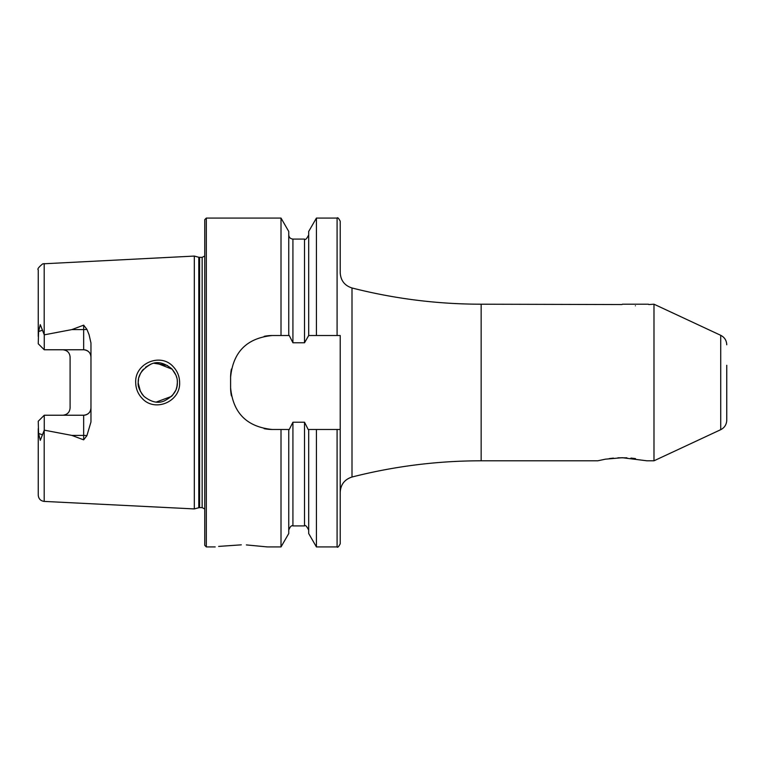 <?xml version="1.0" encoding="UTF-8"?>
<svg xmlns="http://www.w3.org/2000/svg" width="765" height="765" viewBox="0 0 765 765"><rect width="100%" height="100%" fill="white"/><g stroke="black" fill="none" stroke-linecap="round" stroke-linejoin="round"><path stroke-width="1.15" d="M635.399 305.771C615.787 304.059 615.787 304.059 635.399 305.771C655.022 304.059 655.022 304.059 635.399 305.771M653.989 460.798L653.989 304.202L720.726 335.319L720.726 429.681L653.989 460.798L646.922 460.798L622.261 457.709L605.421 459.172L597.781 460.798L481.156 460.798L481.156 304.202L622.002 304.547M173.244 366.703C177.394 371.101 179.517 376.37 179.632 382.5C180.578 401.702 154.798 412.631 142.118 398.345C137.949 393.927 135.807 388.649 135.692 382.5C134.707 363.222 160.717 352.378 173.244 366.703M177.279 380.693L177.356 382.5C177.633 378.034 175.73 373.435 171.676 368.711C164.083 362.658 157.169 361.147 150.944 364.159C142.147 369.141 137.901 375.252 138.207 382.5C137.643 386.172 139.555 390.781 143.935 396.337C151.107 402.055 157.781 403.633 163.968 401.07C173.167 396.49 177.623 390.293 177.356 382.5L176.935 386.555M726.75 399.722L726.75 365.278M241.3 544.843C274.979 547.109 274.979 547.109 241.3 544.843C207.64 547.109 207.64 547.109 241.3 544.843L218.647 546.411M86.904 329.332A7.306 2.496 0 0 1 83.662 329.6L83.662 349.768C88.176 350.274 90.614 352.713 90.968 357.083A7.306 7.306 0 0 0 83.662 349.768L44.255 349.768L44.255 334.841L71.824 329.6L83.662 325.154L86.904 329.332L89.084 334.735L90.968 343.036L90.968 421.964L86.904 435.668A7.306 2.496 0 0 0 83.662 435.4L83.662 439.846L86.904 435.668M177.021 386.124L176.227 389.069M175.673 390.456L172.335 395.591M143.457 395.84L141.573 393.459M140.502 391.68L138.226 383.16M138.551 378.885L138.207 382.5L139.154 388.505M156.366 402.027L171.609 396.356M481.156 460.798C437.427 460.817 394.377 466.229 352.005 477.025C344.632 479.406 340.702 484.465 340.215 492.201L340.215 335.519L308.687 335.519L308.687 231.47L316.423 218.073L316.423 335.519M204.762 382.5L204.762 219.641L206.33 218.073L206.33 546.927L204.762 545.359L204.762 382.5M194.32 382.5L194.32 256.074L198.795 257.27L198.795 507.731L194.32 508.926L194.32 382.5M308.687 335.519L304.518 342.777L292.928 342.777L289.266 335.519L272.359 335.519C246.98 337.977 233.067 351.89 230.6 377.279L230.6 387.721C233.019 413.062 246.942 426.985 272.359 429.481L289.266 429.481L292.928 422.223L304.518 422.223L308.18 429.481L340.215 429.481L340.215 543.791C338.656 546.774 337.604 547.817 337.088 546.927L337.088 429.481M281.013 335.519L281.013 218.073L206.33 218.073M90.968 407.917A7.306 7.306 0 0 1 83.662 415.232C88.176 414.726 90.614 412.287 90.968 407.917A7.306 7.306 0 0 1 83.662 415.232L44.255 415.232L38.25 421.228L38.575 433.459L40.287 440.353L44.255 430.159L71.824 435.4L83.662 439.846M62.787 349.768A7.306 7.306 0 0 1 68.009 351.976A7.306 7.306 0 0 0 62.787 349.768C67.301 350.284 69.739 352.713 70.093 357.083L70.093 407.917C69.739 412.287 67.301 414.716 62.787 415.232A7.306 7.306 0 0 0 68.009 413.024A7.306 7.306 0 0 1 62.787 415.232M44.255 349.768L38.25 343.772L38.575 331.541L40.287 324.647L44.255 334.841M648.797 304.547L653.989 304.202M597.781 460.798L605.459 459.172M609.189 458.598L613.396 458.12M617.938 457.805L626.898 457.814M630.934 458.082L635.495 458.589M44.198 430.274L44.198 501.41C40.564 500.893 38.575 498.809 38.25 495.146L38.25 428.61M38.25 475.151L38.25 463.561M38.25 336.39L38.25 269.854C37.179 269.165 38.68 267.157 42.744 263.839L194.32 256.074M288.749 335.519L288.749 231.47L281.013 218.073M352.005 477.025L352.005 287.975C344.632 285.594 340.702 280.535 340.215 272.799L340.215 221.209C338.656 218.226 337.604 217.184 337.088 218.073L316.423 218.073M288.749 429.481L288.749 533.53L281.013 546.927L281.013 429.481M281.013 546.927L267.406 546.927L246.378 544.919M337.088 546.927L316.423 546.927L308.687 533.53L308.687 429.481M316.423 546.927L316.423 429.481M156.347 362.983L172.163 369.218L175.931 375.166M176.792 377.814L176.046 375.452M167.372 365.431L154.1 363.279M150.38 364.379L145.58 367.2M143.409 369.208L141.573 371.532M140.664 373.014L138.838 377.585M272.359 335.519A41.759 41.759 0 0 0 264.183 336.332M231.413 369.074A41.759 41.759 0 0 0 230.6 377.279M230.6 387.721A41.759 41.759 0 0 0 231.413 395.888M264.135 428.658A41.759 41.759 0 0 0 272.359 429.481M44.255 415.232L44.255 430.159M726.75 382.5L726.75 420.215L726.75 382.5M622.356 304.202L648.452 304.202M204.762 509.021L202.151 507.625L202.151 257.375L198.795 257.27M202.151 507.625L199.608 507.625L199.608 257.375M44.198 334.726L44.198 263.59M337.088 335.519L337.088 218.073M304.518 422.223L304.518 525.918L292.928 525.918L292.928 422.223M292.928 342.777L292.928 239.082C290.394 238.833 288.998 237.446 288.749 234.912M304.518 342.777L304.518 239.082L292.928 239.082M42.553 330.174L38.575 331.541M71.824 329.6L83.662 329.6L83.662 325.154M42.553 434.826L38.575 433.459M83.662 415.232L83.662 435.4L71.824 435.4M720.726 335.319C724.56 337.308 726.568 340.463 726.75 344.786M199.608 507.625L198.795 507.731M44.198 501.41L194.32 508.926M215.204 546.927L206.33 546.927M292.928 525.918C291.513 525.182 290.126 526.578 288.749 530.088M304.518 525.918C305.283 524.733 306.669 526.129 308.687 530.088M304.518 239.082C305.34 240.229 306.736 238.843 308.687 234.912M202.151 257.375L204.762 255.979M481.156 304.202C437.427 304.183 394.377 298.771 352.005 287.975M720.726 429.681C724.56 427.692 726.568 424.537 726.75 420.215"/></g></svg>
